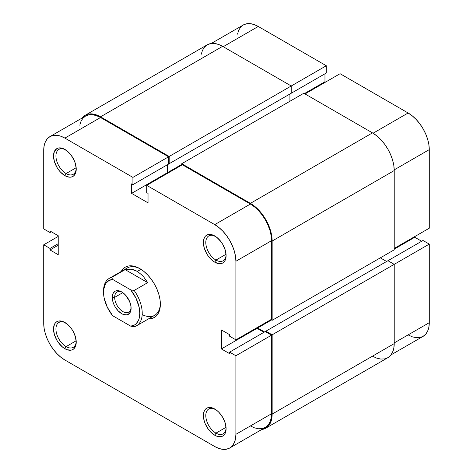 <?xml version="1.0" encoding="UTF-8"?>
<svg xmlns="http://www.w3.org/2000/svg" width="473" height="473" viewBox="0 0 473 473"><rect width="100%" height="100%" fill="white"/><g stroke="black" fill="none" stroke-linecap="round" stroke-linejoin="round"><path stroke-width="0.71" d="M201.262 54.253L202.503 50.256L204.513 47.069L207.215 44.829L210.515 43.605L214.275 43.457L218.355 44.385L222.6 46.348L291.25 85.985L291.25 93.24L169.18 163.717L169.18 156.462L291.25 85.985L222.6 46.348L100.53 116.825L222.6 46.348A30.769 17.761 -120 0 0 207.215 44.829L85.146 115.306L81.977 118.126A30.769 17.761 60 0 1 85.146 115.306A30.769 17.761 60 0 1 100.53 116.825L169.18 156.462L326.299 65.747L258.258 26.464L223.203 46.697L258.258 26.464L254.131 24.549L250.164 23.65L246.504 23.798L243.299 24.98L240.668 27.162L238.717 30.26L237.511 34.145M429.277 228.199L429.277 149.622L394.216 169.866L429.277 149.622L428.869 144.626L427.663 139.346L425.712 133.995L423.081 128.78L419.876 123.891L416.216 119.521L412.249 115.844L408.122 112.988L340.081 73.705L305.026 93.938L340.081 73.705L408.122 112.988L373.067 133.232L408.122 112.988A29.911 17.27 -120 0 1 429.277 149.622L429.277 228.199L394.222 248.431L429.277 228.199M85.146 115.306L88.445 114.082L92.205 113.934L96.285 114.862L100.53 116.825L169.18 156.462L169.18 163.717L168.577 163.368L169.18 163.717L291.25 93.24L291.25 85.985L326.299 65.747L326.299 73.008L290.647 93.589L326.299 73.008L326.299 65.747L258.258 26.464A29.911 17.27 -120 0 0 243.299 24.98L211.248 43.486M408.122 334.89L412.249 336.806L416.216 337.704L419.876 337.556L423.081 336.374L425.712 334.186L427.663 331.094L428.869 327.21L429.277 322.681L429.277 244.103L422.992 240.479L387.937 260.712L422.992 240.479L429.277 244.103L394.222 264.342L387.937 260.712L265.867 331.189L387.937 260.712L394.222 264.342L272.152 334.819L394.222 264.342L394.222 343.611L394.222 264.342L429.277 244.103L429.277 322.681L394.222 342.913L429.277 322.681A29.911 17.27 -120 0 1 423.081 336.374L391.023 354.874M421.662 241.248L414.774 237.269L414.774 236.571L414.774 237.269L394.222 249.129L414.774 237.269L421.662 241.248M325.578 82.077L324.969 81.728L324.969 73.776L324.969 81.728L304.423 93.589L324.969 81.728L325.578 82.077M289.919 94.009L289.919 101.269L289.919 94.009M181.75 164.415L167.85 172.444L167.85 164.486L167.85 172.444L168.453 172.793L167.85 172.444L181.75 164.415M181.75 165.112L181.75 163.717L303.82 93.24L181.75 163.717L250.4 203.355L372.47 132.878L303.82 93.24L372.47 132.878L250.4 203.355A30.769 17.761 60 0 1 272.152 241.035L394.222 170.558A30.769 17.761 -120 0 0 372.47 132.878L376.715 135.81L380.795 139.594L384.555 144.088L387.854 149.113L390.556 154.482L392.566 159.986L393.808 165.414L394.222 170.558L272.152 241.035L272.152 320.304L394.222 249.827L394.222 170.558L394.222 249.827L272.152 320.304L270.946 319.606L272.152 320.304L272.152 241.035L271.739 235.891L270.497 230.463L268.487 224.959L265.785 219.59L262.485 214.565L258.725 210.071L254.645 206.287L250.4 203.355L181.75 163.717L181.75 165.112M257.649 327.281L257.649 327.978L271.549 319.955L257.649 327.978L264.537 331.957L257.649 327.978L257.649 327.281M386.612 261.48L380.327 257.85L386.612 261.48M265.867 331.886L265.867 331.189L272.152 334.819L272.152 414.088L394.222 343.611L272.152 414.088A30.769 17.761 60 0 1 265.785 428.171A30.769 17.761 60 0 1 261.752 429.514L265.785 428.171L268.487 425.931L270.497 422.744L271.739 418.747L272.152 414.088L272.152 334.819L265.867 331.189L265.867 331.886M265.785 428.171L387.854 357.694A30.769 17.761 -120 0 0 394.222 343.611L393.808 348.27L392.566 352.267L390.556 355.454L387.854 357.694L384.555 358.918L380.795 359.066L376.715 358.138L372.47 356.175M215.954 433.138A14.356 8.289 -120 0 0 226.088 427.947A14.356 8.289 60 0 1 223.132 433.847A14.356 8.289 60 0 1 215.954 433.138L226.047 427.308L215.954 433.138A14.356 8.289 60 0 1 206.577 420.485A14.356 8.289 60 0 1 208.776 408.979A14.356 8.289 60 0 1 215.369 409.376A14.356 8.289 -120 0 0 205.808 415.897A14.356 8.289 -120 0 0 215.954 433.138L214.742 435.231L215.954 433.138M214.742 408.997A16.064 9.277 60 0 1 214.748 408.997A16.064 9.277 60 0 1 226.106 428.674A16.064 9.277 60 0 1 214.742 435.231L216.959 436.26L221.057 436.668L222.777 436.029L224.19 434.853L225.243 433.191L226.106 428.674L225.243 423.152L222.777 417.476L219.094 412.503L216.959 410.529L212.531 407.968L208.433 407.56L206.713 408.199L205.3 409.37L204.247 411.031L203.384 415.554L204.247 421.071L205.3 423.95L208.433 429.378L210.396 431.725L214.742 435.231A16.064 9.277 60 0 1 203.384 415.554A16.064 9.277 60 0 1 214.742 408.997L214.748 408.997M215.954 260.085A14.356 8.289 -120 0 0 226.088 254.894A14.356 8.289 60 0 1 223.132 260.794A14.356 8.289 60 0 1 215.954 260.085L226.047 254.255L215.954 260.085A14.356 8.289 60 0 1 206.577 247.432A14.356 8.289 60 0 1 208.776 235.926A14.356 8.289 60 0 1 215.369 236.317A14.356 8.289 -120 0 0 205.808 242.844A14.356 8.289 -120 0 0 215.954 260.085L214.742 262.178L215.954 260.085M214.742 235.938A16.064 9.277 60 0 1 214.748 235.938A16.064 9.277 60 0 1 226.106 255.621A16.064 9.277 60 0 1 214.742 262.178L219.094 263.692L222.777 262.976L224.19 261.8L225.243 260.138L226.106 255.621L225.243 250.099L222.777 244.423L221.057 241.798L216.959 237.47L212.531 234.915L208.433 234.507L206.713 235.146L205.3 236.317L204.247 237.978L203.384 242.501L204.247 248.018L206.713 253.699L208.433 256.325L212.531 260.647L214.742 262.178A16.064 9.277 60 0 1 203.384 242.501A16.064 9.277 60 0 1 214.742 235.938L214.748 235.938M66.084 173.556A14.356 8.289 -120 0 0 76.218 168.364A14.356 8.289 60 0 1 73.262 174.271A14.356 8.289 60 0 1 66.084 173.556L76.177 167.732L66.084 173.556A14.356 8.289 60 0 1 56.707 160.909A14.356 8.289 60 0 1 58.906 149.403A14.356 8.289 60 0 1 65.499 149.793A14.356 8.289 -120 0 0 55.938 156.315A14.356 8.289 -120 0 0 66.084 173.556L64.878 175.654L66.084 173.556M64.878 149.415L64.878 149.415A16.064 9.277 60 0 1 76.236 169.092A16.064 9.277 60 0 1 64.878 175.654L69.224 177.162L71.187 177.085L72.907 176.447L74.32 175.276L76.017 171.528L76.236 169.092L75.373 163.575L74.32 160.696L71.187 155.268L67.095 150.946L62.661 148.386L58.563 147.984L56.843 148.617L54.377 151.455L53.514 155.972L54.377 161.494L56.843 167.17L58.563 169.795L60.526 172.142L64.878 175.654A16.064 9.277 60 0 1 53.514 155.972A16.064 9.277 60 0 1 64.878 149.415L64.878 149.415M66.084 346.614A14.356 8.289 -120 0 0 76.218 341.417A14.356 8.289 60 0 1 73.262 347.324A14.356 8.289 60 0 1 66.084 346.614L76.177 340.785L66.084 346.614A14.356 8.289 60 0 1 56.707 333.962A14.356 8.289 60 0 1 58.906 322.456A14.356 8.289 60 0 1 65.499 322.846A14.356 8.289 -120 0 0 55.938 329.368A14.356 8.289 -120 0 0 66.084 346.614L64.878 348.707L66.084 346.614M64.878 322.468L64.878 322.468A16.064 9.277 60 0 1 76.236 342.145A16.064 9.277 60 0 1 64.878 348.707L67.095 349.736L71.187 350.138L72.907 349.5L74.32 348.329L76.017 344.581L76.236 342.145L75.373 336.628L72.907 330.946L71.187 328.321L67.095 323.999L62.661 321.439L58.563 321.037L56.843 321.675L55.43 322.846L54.377 324.508L53.514 329.031L54.377 334.547L56.843 340.223L58.563 342.848L62.661 347.176L64.878 348.707A16.064 9.277 60 0 1 53.514 329.031A16.064 9.277 60 0 1 64.878 322.468L64.878 322.468M142.19 314.592A27.345 15.792 -120 0 0 160.347 303.471A27.345 15.792 60 0 1 154.695 315.308L136.561 325.779A27.345 15.792 60 0 1 134.161 326.742A27.345 15.792 -120 0 0 134.161 290.457A27.345 15.792 60 0 1 136.561 325.779M139.813 268.599L139.813 268.599A29.06 16.774 60 0 1 160.359 304.186A29.06 16.774 60 0 1 148.575 318.843L151.224 318.642L154.34 317.489L156.894 315.367L158.792 312.363L159.963 308.585L160.359 304.186L159.963 299.326L158.792 294.206L156.894 289.003L154.34 283.936L151.224 279.188L147.671 274.943L143.822 271.366L139.813 268.599L135.804 266.742L131.949 265.861L128.396 266.003L125.28 267.156L122.726 269.279L121.23 271.472A29.06 16.774 60 0 1 139.813 268.599L139.813 268.599M250.4 425.948L254.527 427.864L258.495 428.763L262.148 428.621L265.353 427.432L267.984 425.251L269.941 422.158L271.141 418.268L271.549 413.739L271.549 335.168L235.897 355.755L271.549 335.168L271.549 413.739L235.897 434.326L235.897 355.755L235.897 434.326L235.489 438.855L234.283 442.74L232.332 445.838L229.701 448.02L226.496 449.202L222.836 449.35L218.869 448.451L214.742 446.536L64.878 360.012L60.751 357.156L56.784 353.479L53.124 349.109L49.919 344.22L47.288 339.005L45.337 333.654L44.131 328.374L43.723 323.378L43.723 244.801L50.008 248.431L50.008 249.969L58.226 254.711L58.226 235.731L50.008 230.99L50.008 232.521L43.723 228.897L43.723 150.319L44.131 145.79L45.337 141.906L47.288 138.814L49.919 136.626L53.124 135.444L56.784 135.296L60.751 136.194L64.878 138.11L132.919 177.393L132.919 184.653L131.595 183.885L131.595 193.374L148.031 202.864L148.031 193.374L146.701 192.606L146.701 185.351L214.742 224.634L250.4 204.052L182.353 164.764L146.701 185.351L214.742 224.634L218.869 227.489L222.836 231.167L226.496 235.536L229.701 240.426L232.332 245.641L234.283 250.992L235.489 256.271L235.897 261.267L235.897 339.845L229.612 336.214L229.612 334.677L221.394 329.935L221.394 348.914L229.612 353.656L229.612 352.125L235.897 355.755L229.612 352.125L265.264 331.538L271.549 335.168L265.264 331.538L229.612 352.125L229.612 353.656L221.394 348.914L257.046 328.327L257.046 327.629L257.046 328.327L263.934 332.306L257.046 328.327L221.394 348.914L221.394 329.935L229.612 334.677L229.612 336.214L235.897 339.845L235.897 261.267L271.549 240.686L271.141 235.684L269.941 230.41L267.984 225.059L265.353 219.839L262.148 214.949L258.495 210.586L254.527 206.902L250.4 204.052L182.353 164.764L146.701 185.351L146.701 192.606L148.031 193.374L148.031 202.864L131.595 193.374L167.247 172.793L167.247 164.835L167.247 172.793L167.85 173.142L167.247 172.793L131.595 193.374L131.595 183.885L132.919 184.653L168.577 164.066L168.577 156.811L100.53 117.523L96.403 115.613L92.436 114.714L88.782 114.856L85.578 116.045L82.946 118.226L80.989 121.319L79.783 125.209M103.563 291.64A27.345 15.792 60 0 1 109.216 278.408L127.343 267.943A27.345 15.792 60 0 1 140.422 268.966A27.345 15.792 -120 0 0 125.25 269.598M271.549 319.257L271.549 240.686L271.549 319.257L235.897 339.845L271.549 319.257M229.701 448.02L265.353 427.432A29.911 17.27 -120 0 0 271.549 413.739L235.897 434.326A29.911 17.27 60 0 1 229.701 448.02A29.911 17.27 60 0 1 214.742 446.536L64.878 360.012A29.911 17.27 60 0 1 43.723 323.378L43.723 244.801L50.008 248.431L58.226 243.69L50.008 248.431L50.008 249.969L58.226 245.221L50.008 249.969L58.226 254.711L58.226 235.731L50.008 230.99L50.008 232.521L51.338 231.752L50.008 232.521L43.723 228.897L43.723 150.319A29.911 17.27 60 0 1 49.919 136.626A29.911 17.27 60 0 1 64.878 138.11L132.919 177.393L168.577 156.811L100.53 117.523L64.878 138.11L100.53 117.523A29.911 17.27 -120 0 0 85.578 116.045L49.919 136.626M43.723 244.801L58.226 236.429L43.723 244.801M132.919 177.393L168.577 156.811L168.577 164.066L132.919 184.653L132.919 177.393M235.897 261.267L271.549 240.686A29.911 17.27 -120 0 0 250.4 204.052L214.742 224.634A29.911 17.27 60 0 1 235.897 261.267M114.673 297.346A11.624 6.711 -120 0 0 122.596 311.405A11.624 6.711 -120 0 0 131.086 307.497A11.624 6.711 60 0 1 128.703 312.156A11.624 6.711 60 0 1 119.746 309.046A11.624 6.711 60 0 1 114.673 297.346L122.82 292.639L114.673 297.346A11.624 6.711 60 0 1 117.079 292.024A11.624 6.711 60 0 1 122.306 292.29A11.624 6.711 -120 0 0 114.673 297.346L112.255 297.346L114.673 297.346M131.11 308.23A13.333 7.698 60 0 1 121.679 313.676A13.333 7.698 60 0 1 112.255 297.346L112.97 301.928L113.845 304.31L115.016 306.64L118.073 310.767L121.679 313.676L123.518 314.527L126.918 314.864L129.519 313.363L130.926 310.253L130.926 306.007L129.519 301.266L125.292 294.815L121.679 291.906L119.84 291.049L116.447 290.718L115.016 291.244L112.97 293.597L112.255 297.346A13.333 7.698 60 0 1 121.679 291.906A13.333 7.698 60 0 1 131.11 308.23M109.216 278.408A27.345 15.792 60 0 1 111.616 277.438L125.156 269.628L147.7 282.641L134.161 290.457L130.725 289.866L136.053 298.333L139.192 307.474L139.813 313.256L139.192 318.323L138.429 320.481L136.053 323.845L134.486 324.998L130.725 326.157L112.639 315.71L107.306 307.249L104.172 298.102L103.705 295.146L103.705 289.677L104.935 285.101L105.987 283.25L108.873 280.578L112.639 279.425L130.725 289.866A25.637 14.805 60 0 1 139.813 313.256A25.637 14.805 60 0 1 130.725 326.157L134.161 326.742L130.725 326.157L112.639 315.71A25.637 14.805 60 0 1 103.552 292.326A25.637 14.805 60 0 1 112.639 279.425L111.616 277.438L125.156 269.628L131.222 269.184L137.395 271.39L143.065 276.025L147.7 282.641L134.161 290.457L130.725 289.866L112.639 279.425L111.616 277.438A27.345 15.792 -120 0 0 103.552 290.93L103.552 292.326M140.984 269.314L137.395 271.39L140.984 269.314M125.156 269.628L128.142 269.072L131.222 269.184L134.332 269.965L137.395 271.39L143.065 276.025L147.7 282.641L125.156 269.628"/></g></svg>
